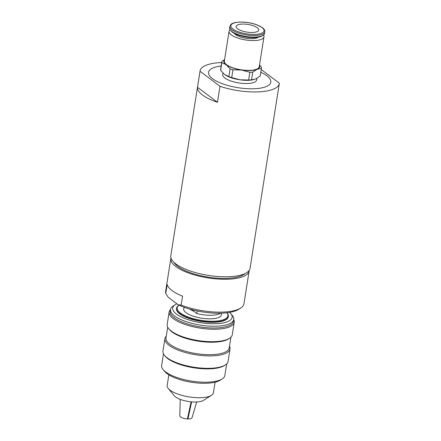 <?xml version="1.0" encoding="UTF-8"?>
<svg xmlns="http://www.w3.org/2000/svg" width="441" height="441" viewBox="0 0 441 441"><rect width="100%" height="100%" fill="white"/><g stroke="black" fill="none" stroke-linecap="round" stroke-linejoin="round"><path stroke-width="0.66" d="M245.064 273.563A37.292 12.541 -171 0 1 213.587 277.847A37.292 12.541 -171 0 1 177.811 266.408A37.292 12.541 -171 0 1 173.914 262.296M237.705 24.905A11.466 3.853 -171 0 1 250.747 24.999A11.466 3.853 -171 0 1 258.773 30.06A11.466 3.853 -171 0 1 246.844 32.072A11.466 3.853 -171 0 1 236.128 26.471A11.466 3.853 -171 0 1 237.705 24.905M225.544 75.146A18.153 6.102 9 0 0 225.577 75.168A18.153 6.102 9 0 0 240.02 79.81A18.153 6.102 9 0 0 253.751 79.634A18.153 6.102 9 0 0 253.895 79.595M259.479 65.29A18.153 6.102 -171 0 1 257.23 69.215A18.153 6.102 -171 0 1 241.563 70.036A18.153 6.102 -171 0 1 226.139 64.717A18.153 6.102 -171 0 1 224.568 59.761M230.108 29.718A17.673 5.942 9 0 0 229.072 31.311L224.348 61.134A17.673 5.942 9 0 0 236.723 68.934A17.673 5.942 9 0 0 256.827 69.077A17.673 5.942 9 0 0 259.258 66.663L263.983 36.84A17.673 5.942 9 0 0 263.492 35.004M261.458 68.063L260.234 75.786A20.06 6.747 -171 0 1 260.168 76.073L255.681 78.989L251.524 79.854A20.06 6.747 -171 0 1 248.63 80.008L240.02 79.81L231.729 77.561A20.06 6.747 -171 0 1 228.879 76.58L224.59 74.49L220.627 70.351A20.06 6.747 -171 0 1 220.605 69.507L221.829 61.784A20.06 6.747 9 0 0 221.851 62.633L226.139 64.717L230.103 68.857A20.06 6.747 9 0 0 232.953 69.838L241.563 70.036L249.854 72.285A20.06 6.747 9 0 0 252.748 72.131L257.23 69.215L261.392 68.349A20.06 6.747 9 0 0 261.458 68.063A20.06 6.747 9 0 0 261.436 67.219L259.534 64.943M224.607 59.518L221.895 61.497A20.06 6.747 9 0 0 221.829 61.784M220.627 70.351L221.851 62.633M230.103 68.857L228.879 76.58M231.729 77.561L232.953 69.838M261.392 68.349L260.168 76.073M251.524 79.854L252.748 72.131M249.854 72.285L248.63 80.008M258.172 37.242A12.613 4.239 -171 0 1 257.246 37.772A12.613 4.239 -171 0 1 244.805 38.08A12.613 4.239 -171 0 1 234.474 33.488M229.86 26.322L229.618 27.877A17.673 5.942 9 0 0 230.434 30.159L231.139 31.002A16.791 5.645 9 0 0 245.08 36.873A16.791 5.645 9 0 0 261.21 36.383A16.791 5.645 9 0 0 262.114 35.908L263.045 35.319A17.673 5.942 9 0 0 264.528 33.406L264.776 31.851C264.975 30.418 264.17 29.012 262.362 27.64L256.728 24.757C252.103 23.114 247.192 22.215 241.999 22.05C234.226 22.022 231.657 23.643 230.946 24.442L229.86 26.322A17.673 5.942 9 0 0 242.236 34.122A17.673 5.942 9 0 0 262.34 34.266A17.673 5.942 9 0 0 264.776 31.851M230.434 30.159A17.673 5.942 9 0 0 245.108 36.338A17.673 5.942 9 0 0 262.092 35.82A17.673 5.942 9 0 0 263.045 35.319M256.921 78.366L256.679 79.915A17.193 5.783 -171 0 1 254.308 82.263A17.193 5.783 -171 0 1 234.75 82.131A17.193 5.783 -171 0 1 222.711 74.535L222.942 73.052M229.072 31.311A17.673 5.942 9 0 0 241.442 39.117A17.673 5.942 9 0 0 261.546 39.255A17.673 5.942 9 0 0 263.983 36.84M221.707 62.545A40.125 13.495 9 0 0 200.065 70.951L170.788 255.78A40.125 13.495 9 0 0 208.306 275.382A40.125 13.495 9 0 0 250.047 268.332L279.324 83.503A40.125 13.495 9 0 0 279.362 83.206L261.226 69.524M197.243 310.944L196.84 313.518A19.106 6.428 9 0 0 220.539 313.209M196.84 313.518L191.692 309.632M168.197 297.267L165.761 293.436L167.167 284.55A39.646 13.335 9 0 0 182.563 296.159L181.157 305.045L178.153 304.77L168.197 297.267M170.959 257.979A39.646 13.335 9 0 0 170.838 258.52L165.634 291.396A39.646 13.335 9 0 0 165.761 293.436M178.153 304.77A37.733 12.69 9 0 0 238.614 309.367L240.621 308.099A39.646 13.335 9 0 0 243.95 303.805L249.154 270.923A39.646 13.335 9 0 0 249.209 270.377M170.838 258.52A39.646 13.335 9 0 0 189.272 273.26A39.646 13.335 9 0 0 229.149 279.17A39.646 13.335 9 0 0 249.154 270.923M181.157 305.045A39.646 13.335 9 0 0 223.94 312.046A39.646 13.335 9 0 0 240.621 308.099M184.459 307.394A19.106 6.428 9 0 0 199.668 317.84A19.106 6.428 9 0 0 221.101 313.193M179.068 305.2A25.672 8.633 9 0 0 198.682 319.907A25.672 8.633 9 0 0 226.906 312.779M179.057 305.2L178.737 305.404A26.245 8.826 9 0 0 176.532 308.248A26.245 8.826 9 0 0 198.511 320.618A26.245 8.826 9 0 0 228.372 316.456A26.245 8.826 9 0 0 227.159 313.071L226.911 312.779M176.532 308.248L176.477 308.601A26.245 8.826 9 0 0 198.456 320.976A26.245 8.826 9 0 0 228.317 316.814L228.372 316.456M176.924 303.843A30.093 10.121 9 0 0 175.198 304.742A30.093 10.121 9 0 0 197.877 322.189A30.093 10.121 9 0 0 230.726 313.534A30.093 10.121 9 0 0 229.623 312.388M175.198 304.742L173.192 306.01A32.006 10.76 9 0 0 170.507 309.477A32.006 10.76 9 0 0 197.309 324.565A32.006 10.76 9 0 0 233.724 319.488A32.006 10.76 9 0 0 232.242 315.365L230.726 313.534M170.507 309.477L170.226 311.252A32.006 10.76 9 0 0 197.028 326.346A32.006 10.76 9 0 0 233.443 321.268L233.724 319.488M170.496 309.527A32.959 11.086 9 0 0 169.14 311.996A32.959 11.086 9 0 0 196.741 327.531A32.959 11.086 9 0 0 234.248 322.305A32.959 11.086 9 0 0 233.719 319.538M169.14 311.996L167.172 324.433A32.959 11.086 9 0 0 168.699 328.683A32.959 11.086 9 0 0 194.773 339.972A32.959 11.086 9 0 0 229.513 338.313A32.959 11.086 9 0 0 232.275 334.747L234.248 322.305M168.699 328.683L169.454 329.598A32.006 10.76 9 0 0 194.773 340.562A32.006 10.76 9 0 0 228.504 338.953L229.513 338.313M167.701 327.2L166.003 337.911A32.006 10.76 9 0 0 192.805 353.004A32.006 10.76 9 0 0 229.221 347.927L230.919 337.216M166.274 336.185A32.959 11.086 9 0 0 164.917 338.649A32.959 11.086 9 0 0 192.519 354.189A32.959 11.086 9 0 0 230.026 348.963A32.959 11.086 9 0 0 229.496 346.196M164.917 338.649L162.95 351.091A32.959 11.086 9 0 0 164.476 355.341A32.959 11.086 9 0 0 190.551 366.631A32.959 11.086 9 0 0 225.29 364.972A32.959 11.086 9 0 0 228.052 361.405L230.026 348.963M164.476 355.341L165.232 356.256A32.006 10.76 9 0 0 190.551 367.221A32.006 10.76 9 0 0 224.282 365.611L225.29 364.972M163.479 353.858L161.638 365.462A32.006 10.76 9 0 0 163.12 369.586A32.006 10.76 9 0 0 188.439 380.55A32.006 10.76 9 0 0 222.17 378.94A32.006 10.76 9 0 0 224.86 375.473L226.696 363.869M163.12 369.586L164.642 371.416A30.093 10.121 9 0 0 188.445 381.724A30.093 10.121 9 0 0 220.164 380.208L222.17 378.94M168.853 374.867L167.178 385.467A23.406 7.872 9 0 0 168.258 388.482A23.406 7.872 9 0 0 186.775 396.498A23.406 7.872 9 0 0 211.448 395.323A23.406 7.872 9 0 0 213.411 392.788L215.092 382.187M168.258 388.482L174.327 395.803A15.76 5.303 9 0 0 186.802 401.2A15.76 5.303 9 0 0 203.411 400.406L211.448 395.323M191.631 401.872L187.938 418.95A6.207 2.089 9 0 0 192.044 417.732L196.692 401.983M187.938 418.95L187.491 418.487M180.237 399.381L179.79 415.791A6.207 2.089 9 0 0 187.392 418.928L191.102 401.823M219.993 86.309L217.463 102.306A40.125 13.495 -171 0 1 197.491 87.246L200.027 71.249L219.993 86.309A40.125 13.495 9 0 0 259.076 91.849A40.125 13.495 9 0 0 279.324 83.503M200.065 70.951A40.125 13.495 9 0 0 200.027 71.249M197.491 87.246L217.463 102.306M261.717 33.185A16.791 5.645 9 0 0 247.671 22.59A16.791 5.645 9 0 0 232.958 29.023A16.791 5.645 9 0 0 261.717 33.185M260.785 72.285A31.526 10.601 -171 0 1 263.123 87.583A31.526 10.601 -171 0 1 219.646 82.627A31.526 10.601 -171 0 1 215.368 67.115A31.526 10.601 -171 0 1 221.156 66.012M189.895 309.135A15.396 5.176 9 0 0 193.781 311.208M190.595 309.334A15.126 5.088 9 0 0 193.075 310.679"/></g></svg>
